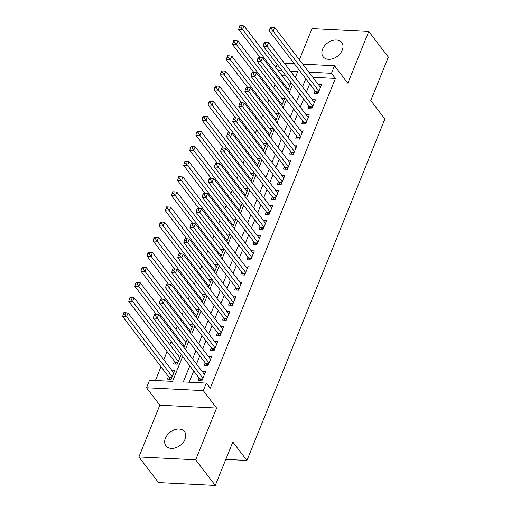 <?xml version="1.0" encoding="UTF-8"?>
<svg xmlns="http://www.w3.org/2000/svg" width="511" height="511" viewBox="0 0 511 511"><rect width="100%" height="100%" fill="white"/><g stroke="black" fill="none" stroke-linecap="round" stroke-linejoin="round"><path stroke-width="0.77" d="M322.607 49.165A11.696 8.285 -37.4 0 0 323.137 56.759A11.696 8.285 -37.4 0 0 333.051 58.631A11.696 8.285 -37.4 0 0 342.249 50.155A11.696 8.285 -37.4 0 0 341.725 42.56A11.696 8.285 -37.4 0 0 331.811 40.688A11.696 8.285 -37.4 0 0 322.607 49.165M165.417 438.24A11.696 8.285 -37.4 0 0 165.941 445.835A11.696 8.285 -37.4 0 0 175.854 447.706A11.696 8.285 -37.4 0 0 185.052 439.23A11.696 8.285 -37.4 0 0 184.528 431.635A11.696 8.285 -37.4 0 0 174.615 429.764A11.696 8.285 -37.4 0 0 165.417 438.24M275.863 67.58L277.16 64.36M225.792 459.402L246.922 460.468L384.892 118.993L370.788 100.533L388.341 57.091L368.757 31.452L311.978 28.584L299.389 59.755M246.922 460.468L232.824 442.009L215.272 485.45L158.499 482.582L138.909 456.943L195.687 459.811L216.594 408.059L203.276 390.621L146.504 387.753L149.557 380.203L172.571 381.366L182.638 356.448M216.594 408.059L159.822 405.191L138.909 456.943M159.822 405.191L146.504 387.753M274.975 84.602L273.672 87.822M268.869 99.709L267.566 102.928M262.763 114.822L261.466 118.041M256.663 129.928L255.359 133.147M250.556 145.041L249.253 148.26M244.45 160.147L243.153 163.367M238.343 175.26L237.047 178.48M232.243 190.367L230.94 193.586M226.137 205.479L224.834 208.699M220.03 220.586L218.734 223.805M213.93 235.699L212.627 238.918M207.824 250.805L206.521 254.024M201.717 265.918L200.414 269.137M195.611 281.024L194.314 284.244M189.511 296.137L188.208 299.357M183.404 311.244L182.101 314.463M177.298 326.357L176.001 329.576M171.191 341.463L169.895 344.682M167.091 351.619L163.788 359.795M160.984 366.726L155.421 380.497M215.272 485.45L195.687 459.811M315.089 90.913L314.022 93.558L317.855 93.756L321.521 84.685L318.308 84.526M308.983 106.026L307.916 108.671L311.755 108.862L315.415 99.798L312.202 99.632M302.882 121.133L301.809 123.777L305.648 123.975L309.308 114.905L306.102 114.745M296.776 136.245L295.709 138.89L299.542 139.081L303.208 130.018L299.995 129.851M290.67 151.352L289.603 153.996L293.442 154.194L297.102 145.124L293.889 144.964M284.563 166.465L283.496 169.109L287.335 169.301L290.995 160.237L287.782 160.071M278.463 181.571L277.396 184.215L281.229 184.414L284.895 175.343L281.682 175.184M272.357 196.684L271.29 199.328L275.122 199.52L278.789 190.456L275.576 190.29M266.25 211.79L265.183 214.435L269.022 214.633L272.682 205.563L269.469 205.403M260.15 226.903L259.077 229.548L262.916 229.739L266.576 220.675L263.363 220.509M254.044 242.01L252.977 244.654L256.809 244.852L260.476 235.782L257.263 235.622M247.937 257.122L246.87 259.767L250.703 259.958L254.369 250.895L251.157 250.729M241.831 272.229L240.764 274.873L244.603 275.071L248.263 266.001L245.05 265.841M235.731 287.342L234.658 289.986L238.496 290.178L242.157 281.114L238.95 280.948M229.624 302.448L228.558 305.093L232.39 305.291L236.056 296.22L232.844 296.061M223.518 317.561L222.451 320.205L226.29 320.397L229.95 311.333L226.737 311.167M217.418 332.667L216.345 335.312L220.184 335.51L223.844 326.44L220.631 326.28M211.311 347.78L210.245 350.425L214.077 350.616L217.743 341.552L214.531 341.386M205.205 362.887L204.138 365.531L207.971 365.729L211.637 356.659L208.424 356.499M168.413 376.447L167.346 379.092L171.179 379.283L174.845 370.22L171.632 370.06M174.519 361.341L173.446 363.985L177.285 364.177L180.945 355.113L177.732 354.947M295.767 76.446L294.445 76.382M286.019 75.954L282.11 75.756M183.979 347.601L187.052 340L183.839 339.841M190.086 332.489L193.158 324.894L189.945 324.728M196.192 317.382L199.258 309.781L196.052 309.621M202.292 302.269L205.365 294.675L202.152 294.508M208.399 287.163L211.471 279.562L208.258 279.402M214.505 272.05L217.577 264.455L214.365 264.289M220.611 256.944L223.677 249.342L220.471 249.183M226.712 241.831L229.784 234.236L226.571 234.07M232.818 226.724L235.89 219.123L232.677 218.964M238.924 211.611L241.997 204.017L238.784 203.851M245.031 196.505L248.097 188.904L244.884 188.744M251.131 181.392L254.203 173.797L250.99 173.631M257.237 166.286L260.31 158.685L257.097 158.525M263.344 151.173L266.41 143.578L263.203 143.412M269.444 136.067L272.516 128.465L269.303 128.306M275.55 120.954L278.623 113.359L275.41 113.193M281.657 105.847L284.729 98.246L281.516 98.086M287.763 90.734L290.829 83.14L287.616 82.974M189.805 365.831L183.315 381.909L206.329 383.071L210.245 388.2L335.395 78.451L312.796 77.308M309.711 83.874L306.408 92.05M303.611 98.987L300.308 107.163M297.504 114.094L294.202 122.27M291.398 129.206L288.095 137.382M285.291 144.313L281.989 152.489M279.191 159.426L275.889 167.602M273.085 174.532L269.782 182.708M266.978 189.645L263.676 197.821M260.878 204.751L257.576 212.927M254.772 219.864L251.469 228.04M248.665 234.971L245.363 243.147M242.559 250.083L239.257 258.259M236.459 265.19L233.157 273.366M230.352 280.303L227.05 288.479M224.246 295.409L220.944 303.585M218.146 310.522L214.837 318.698M212.039 325.628L208.737 333.804M205.933 340.741L202.631 348.917M199.827 355.848L196.524 364.024M193.726 370.96L189.179 382.202M199.098 377.999L198.032 380.644L201.871 380.836L205.531 371.772L202.318 371.606M302.755 64.162L334.526 65.766L347.844 83.204L368.757 31.452M334.526 65.766L331.473 73.322L308.88 72.179M335.395 78.451L331.473 73.322M206.329 383.071L203.276 390.621M284.397 63.236L294.33 63.734M295.326 77.538L297.715 71.617L290.523 71.253M282.098 70.825L278.188 70.627M185.442 349.511L188.744 341.335M191.548 334.398L194.851 326.229M197.648 319.292L200.951 311.116M203.755 304.179L207.057 296.01M209.861 289.073L213.164 280.897M215.961 273.96L219.264 265.79M222.068 258.853L225.37 250.677M228.174 243.741L231.477 235.571M234.281 228.634L237.583 220.458M240.381 213.521L243.683 205.352M246.487 198.415L249.79 190.239M252.594 183.302L255.896 175.132M258.694 168.196L262.002 160.02M264.8 153.083L268.103 144.913M270.907 137.976L274.209 129.8M277.013 122.864L280.315 114.694M283.113 107.757L286.416 99.581M289.22 92.644L292.522 84.475M305.795 78.745L302.493 86.921M299.689 93.858L296.386 102.034M293.589 108.964L290.286 117.14M287.482 124.077L284.18 132.253M281.376 139.184L278.073 147.36M275.276 154.296L271.967 162.472M269.169 169.403L265.867 177.579M263.063 184.516L259.76 192.692M256.956 199.622L253.654 207.798M250.856 214.735L247.554 222.911M244.75 229.841L241.448 238.017M238.643 244.954L235.341 253.13M232.537 260.067L229.235 268.237M226.437 275.174L223.135 283.35M220.33 290.286L217.028 298.456M214.224 305.393L210.922 313.569M208.124 320.506L204.822 328.675M202.017 335.612L198.715 343.788M195.911 350.725L192.609 358.894M202.937 378.191L157.184 318.296L158.71 314.521L204.464 374.416M200.453 380.765L199.973 379.309A1.827 0.99 92.9 0 0 199.724 378.817L153.351 318.104L157.184 318.296L155.472 315.772L156.085 314.259L154.552 314.182L153.939 315.696L155.472 315.772M153.939 315.696L153.351 318.104M158.71 314.521L156.085 314.259M173.772 372.864L128.025 312.968L126.498 316.743L122.659 316.552L169.039 377.271A1.827 0.99 -87.1 0 1 169.288 377.763L169.767 379.213M124.786 314.22L125.399 312.713L123.86 312.636L123.253 314.144L124.786 314.22L172.245 376.639M125.399 312.713L128.025 312.968M122.659 316.552L123.253 314.144M209.044 363.085L163.29 303.189L164.817 299.408L210.57 359.303M206.559 365.652L206.08 364.202A1.827 0.99 92.9 0 0 205.831 363.711L159.458 302.991L163.29 303.189L161.578 300.66L162.191 299.152L160.658 299.076L160.045 300.583L161.578 300.66M160.045 300.583L159.458 302.991M164.817 299.408L162.191 299.152M215.144 347.972L169.397 288.076L170.923 284.301L216.67 344.197M212.665 350.546L212.186 349.09A1.827 0.99 92.9 0 0 211.937 348.598L165.558 287.885L169.397 288.076L167.685 285.553L168.298 284.039L166.758 283.963L166.152 285.477L167.685 285.553M166.152 285.477L165.558 287.885M170.923 284.301L168.298 284.039M221.25 332.865L175.503 272.97L177.03 269.188L222.777 329.084M218.765 335.433L218.286 333.983A1.827 0.99 92.9 0 0 218.044 333.491L171.664 272.772L175.503 272.97L173.791 270.44L174.398 268.933L172.865 268.856L172.252 270.364L173.791 270.44M172.252 270.364L171.664 272.772M177.03 269.188L174.398 268.933M227.357 317.753L181.603 257.857L183.13 254.082L228.883 313.978M224.872 320.327L224.393 318.87A1.827 0.99 92.9 0 0 224.144 318.379L177.771 257.665L181.603 257.857L179.891 255.334L180.504 253.82L178.971 253.743L178.358 255.257L179.891 255.334M178.358 255.257L177.771 257.665M183.13 254.082L180.504 253.82M179.878 357.757L134.131 297.862L132.605 301.637L128.766 301.445L175.145 362.158A1.827 0.99 -87.1 0 1 175.394 362.65L175.867 364.107M130.893 299.114L131.499 297.6L129.966 297.523L129.353 299.037L130.893 299.114L178.352 361.533M131.499 297.6L134.131 297.862M128.766 301.445L129.353 299.037M185.985 342.645L140.231 282.749L138.705 286.524L134.872 286.332L156.213 314.271M136.993 284.001L137.606 282.494L136.073 282.417L135.46 283.924L136.993 284.001L184.458 346.42M137.606 282.494L140.231 282.749M134.872 286.332L135.46 283.924M192.085 327.538L146.338 267.643L144.811 271.418L140.979 271.226L162.319 299.165M143.099 268.895L143.712 267.381L142.179 267.304L141.566 268.818L143.099 268.895L190.565 331.313M143.712 267.381L146.338 267.643M140.979 271.226L141.566 268.818M198.191 312.425L152.444 252.53L150.917 256.305L147.079 256.113L168.419 284.052M149.206 253.782L149.812 252.274L148.279 252.198L147.673 253.705L149.206 253.782L196.665 316.2M149.812 252.274L152.444 252.53M147.079 256.113L147.673 253.705M233.463 302.646L187.709 242.751L189.236 238.969L234.983 298.865M230.978 305.214L230.499 303.764A1.827 0.99 92.9 0 0 230.25 303.272L183.871 242.553L187.709 242.751L185.998 240.221L186.611 238.714L185.071 238.637L184.465 240.144L185.998 240.221M184.465 240.144L183.871 242.553M189.236 238.969L186.611 238.714M204.298 297.319L158.544 237.423L157.024 241.198L153.185 241.007L174.526 268.946M155.312 238.675L155.919 237.161L154.386 237.085L153.773 238.599L155.312 238.675L202.771 301.094M155.919 237.161L158.544 237.423M153.185 241.007L153.773 238.599M239.563 287.533L193.816 227.638L195.343 223.863L241.09 283.758M237.085 290.107L236.606 288.651A1.827 0.99 92.9 0 0 236.357 288.159L189.977 227.446L193.816 227.638L192.104 225.115L192.711 223.601L191.178 223.524L190.571 225.038L192.104 225.115M190.571 225.038L189.977 227.446M195.343 223.863L192.711 223.601M210.404 282.206L164.651 222.311L163.124 226.086L159.291 225.894L180.632 253.833M161.412 223.562L162.025 222.055L160.492 221.978L159.879 223.486L161.412 223.562L208.878 285.981M162.025 222.055L164.651 222.311M159.291 225.894L159.879 223.486M245.67 272.427L199.916 212.531L201.443 208.75L247.196 268.645M243.185 274.995L242.706 273.545A1.827 0.99 92.9 0 0 242.463 273.053L196.083 212.333L199.916 212.531L198.211 210.002L198.817 208.494L197.284 208.418L196.671 209.925L198.211 210.002M196.671 209.925L196.083 212.333M201.443 208.75L198.817 208.494M216.504 267.1L170.757 207.204L169.23 210.979L165.392 210.788L186.739 238.726M167.519 208.456L168.132 206.942L166.592 206.866L165.986 208.379L167.519 208.456L214.978 270.875M168.132 206.942L170.757 207.204M165.392 210.788L165.986 208.379M251.776 257.314L206.022 197.418L207.549 193.643L253.303 253.539M249.291 259.888L248.812 258.432A1.827 0.99 92.9 0 0 248.563 257.94L202.19 197.227L206.022 197.418L204.311 194.895L204.924 193.382L203.391 193.305L202.778 194.819L204.311 194.895M202.778 194.819L202.19 197.227M207.549 193.643L204.924 193.382M222.611 251.987L176.863 192.091L175.337 195.866L171.498 195.675L192.839 223.614M173.625 193.343L174.232 191.836L172.699 191.759L172.092 193.267L173.625 193.343L221.084 255.762M174.232 191.836L176.863 192.091M171.498 195.675L172.092 193.267M257.876 242.208L212.129 182.312L213.655 178.531L259.403 238.426M255.398 244.775L254.919 243.325A1.827 0.99 92.9 0 0 254.67 242.834L208.29 182.114L212.129 182.312L210.417 179.783L211.03 178.275L209.491 178.198L208.884 179.706L210.417 179.783M208.884 179.706L208.29 182.114M213.655 178.531L211.03 178.275M263.983 227.095L218.235 167.199L219.762 163.424L265.509 223.32M261.498 229.669L261.025 228.213A1.827 0.99 92.9 0 0 260.776 227.721L214.396 167.008L218.235 167.199L216.523 164.676L217.13 163.162L215.597 163.086L214.99 164.599L216.523 164.676M214.99 164.599L214.396 167.008M219.762 163.424L217.13 163.162M270.089 211.988L224.335 152.093L225.862 148.311L271.616 208.207M267.604 214.556L267.125 213.106A1.827 0.99 92.9 0 0 266.876 212.614L220.503 151.895L224.335 152.093L222.624 149.563L223.237 148.056L221.704 147.979L221.091 149.487L222.624 149.563M221.091 149.487L220.503 151.895M225.862 148.311L223.237 148.056M276.195 196.876L230.442 136.98L231.968 133.205L277.722 193.101M273.711 199.45L273.232 197.993A1.827 0.99 92.9 0 0 272.983 197.501L226.609 136.788L230.442 136.98L228.73 134.457L229.343 132.943L227.81 132.866L227.197 134.38L228.73 134.457M227.197 134.38L226.609 136.788M231.968 133.205L229.343 132.943M282.296 181.769L236.548 121.874L238.075 118.092L283.822 177.988M279.817 184.337L279.338 182.887A1.827 0.99 92.9 0 0 279.089 182.395L232.709 121.675L236.548 121.874L234.836 119.344L235.443 117.837L233.91 117.76L233.303 119.267L234.836 119.344M233.303 119.267L232.709 121.675M238.075 118.092L235.443 117.837M288.402 166.656L242.655 106.761L244.175 102.986L289.929 162.881M285.917 169.23L285.438 167.774A1.827 0.99 92.9 0 0 285.195 167.282L238.816 106.569L242.655 106.761L240.943 104.238L241.55 102.724L240.017 102.647L239.404 104.161L240.943 104.238M239.404 104.161L238.816 106.569M244.175 102.986L241.55 102.724M294.508 151.55L248.755 91.654L250.281 87.873L296.035 147.768M292.024 154.118L291.545 152.668A1.827 0.99 92.9 0 0 291.296 152.176L244.922 91.456L248.755 91.654L247.043 89.125L247.656 87.617L246.123 87.541L245.51 89.048L247.043 89.125M245.51 89.048L244.922 91.456M250.281 87.873L247.656 87.617M300.609 136.437L254.861 76.541L256.388 72.766L302.135 132.662M298.13 139.011L297.651 137.555A1.827 0.99 92.9 0 0 297.402 137.063L251.022 76.35L254.861 76.541L253.149 74.018L253.763 72.505L252.223 72.428L251.616 73.942L253.149 74.018M251.616 73.942L251.022 76.35M256.388 72.766L253.763 72.505M306.715 121.331L260.968 61.435L262.494 57.654L308.242 117.549M304.237 123.898L303.758 122.448A1.827 0.99 92.9 0 0 303.508 121.957L257.129 61.237L260.968 61.435L259.256 58.906L259.863 57.398L258.33 57.321L257.723 58.829L259.256 58.906M257.723 58.829L257.129 61.237M262.494 57.654L259.863 57.398M312.821 106.218L267.068 46.322L268.594 42.547L314.348 102.443M310.337 108.792L309.858 107.336A1.827 0.99 92.9 0 0 309.609 106.844L263.235 46.131L267.068 46.322L265.362 43.799L265.969 42.285L264.436 42.209L263.823 43.722L265.362 43.799M263.823 43.722L263.235 46.131M268.594 42.547L265.969 42.285M318.928 91.111L273.174 31.216L274.701 27.434L320.454 87.33M316.443 93.679L315.964 92.229A1.827 0.99 92.9 0 0 315.715 91.737L269.342 31.018L273.174 31.216L271.462 28.686L272.076 27.179L270.543 27.102L269.929 28.61L271.462 28.686M269.929 28.61L269.342 31.018M274.701 27.434L272.076 27.179M228.717 236.88L182.964 176.985L181.437 180.76L177.604 180.568L198.945 208.507M179.731 178.237L180.338 176.723L178.805 176.646L178.192 178.16L179.731 178.237L227.191 240.655M180.338 176.723L182.964 176.985M177.604 180.568L178.192 178.16M234.824 221.768L189.07 161.872L187.543 165.647L183.711 165.455L205.052 193.394M185.832 163.124L186.445 161.617L184.912 161.54L184.299 163.047L185.832 163.124L233.297 225.543M186.445 161.617L189.07 161.872M183.711 165.455L184.299 163.047M240.924 206.661L195.176 146.766L193.65 150.541L189.811 150.349L211.158 178.288M191.938 148.018L192.551 146.504L191.012 146.427L190.405 147.941L191.938 148.018L239.397 210.436M192.551 146.504L195.176 146.766M189.811 150.349L190.405 147.941M247.03 191.548L201.283 131.653L199.756 135.428L195.917 135.236L217.258 163.175M198.044 132.905L198.651 131.397L197.118 131.321L196.505 132.828L198.044 132.905L245.504 195.323M198.651 131.397L201.283 131.653M195.917 135.236L196.505 132.828M253.137 176.436L207.383 116.546L205.856 120.321L202.024 120.13L223.364 148.069M204.145 117.798L204.758 116.284L203.225 116.208L202.612 117.722L204.145 117.798L251.61 180.217M204.758 116.284L207.383 116.546M202.024 120.13L202.612 117.722M259.237 161.329L213.489 101.434L211.963 105.209L208.124 105.017L229.471 132.956M210.251 102.685L210.864 101.178L209.325 101.101L208.718 102.609L210.251 102.685L257.716 165.104M210.864 101.178L213.489 101.434M208.124 105.017L208.718 102.609M265.343 146.216L219.596 86.327L218.069 90.102L214.23 89.91L235.571 117.849M216.357 87.579L216.964 86.065L215.431 85.989L214.824 87.502L216.357 87.579L263.817 149.998M216.964 86.065L219.596 86.327M214.23 89.91L214.824 87.502M271.45 131.11L225.696 71.214L224.176 74.989L220.337 74.798L241.677 102.737M222.464 72.466L223.071 70.959L221.538 70.882L220.924 72.39L222.464 72.466L269.923 134.885M223.071 70.959L225.696 71.214M220.337 74.798L220.924 72.39M277.556 115.997L231.802 56.108L230.276 59.883L226.443 59.691L247.784 87.63M228.564 57.36L229.177 55.846L227.644 55.769L227.031 57.283L228.564 57.36L276.029 119.778M229.177 55.846L231.802 56.108M226.443 59.691L227.031 57.283M283.656 100.891L237.909 40.995L236.382 44.77L232.543 44.578L253.89 72.517M234.67 42.247L235.284 40.739L233.744 40.663L233.137 42.17L234.67 42.247L282.129 104.666M235.284 40.739L237.909 40.995M232.543 44.578L233.137 42.17M289.763 85.778L244.015 25.889L242.489 29.664L238.65 29.472L259.99 57.411M240.777 27.14L241.384 25.627L239.851 25.55L239.244 27.064L240.777 27.14L288.236 89.559M241.384 25.627L244.015 25.889M238.65 29.472L239.244 27.064M202.433 379.437L199.973 379.309M202.624 378.964L199.724 378.817M169.039 377.271L171.932 377.412M169.288 377.763L171.747 377.885M208.539 364.324L206.08 364.202M208.731 363.858L205.831 363.711M214.646 349.217L212.186 349.09M214.831 348.745L211.937 348.598M220.746 334.105L218.286 333.983M220.937 333.638L218.044 333.491M226.852 318.998L224.393 318.87M227.044 318.525L224.144 318.379M175.145 362.158L178.039 362.305M175.394 362.65L177.847 362.778M183.653 347.173L184.145 347.193M189.76 332.061L190.252 332.086M195.86 316.954L196.352 316.973M232.959 303.885L230.499 303.764M233.15 303.419L230.25 303.272M201.966 301.841L202.458 301.867M239.065 288.779L236.606 288.651M239.25 288.306L236.357 288.159M208.073 286.735L208.565 286.754M245.165 273.666L242.706 273.545M245.357 273.2L242.463 273.053M214.179 271.622L214.671 271.648M251.271 258.56L248.812 258.432M251.463 258.087L248.563 257.94M220.279 256.516L220.771 256.535M257.378 243.447L254.919 243.325M257.57 242.981L254.67 242.834M263.484 228.34L261.025 228.213M263.67 227.868L260.776 227.721M269.584 213.228L267.125 213.106M269.776 212.761L266.876 212.614M275.691 198.121L273.232 197.993M275.883 197.648L272.983 197.501M281.797 183.008L279.338 182.887M281.983 182.542L279.089 182.395M287.897 167.902L285.438 167.774M288.089 167.429L285.195 167.282M294.004 152.789L291.545 152.668M294.195 152.323L291.296 152.176M300.11 137.683L297.651 137.555M300.302 137.21L297.402 137.063M306.217 122.57L303.758 122.448M306.402 122.103L303.508 121.957M312.317 107.463L309.858 107.336M312.508 106.991L309.609 106.844M318.423 92.35L315.964 92.229M318.615 91.884L315.715 91.737M226.386 241.403L226.878 241.428M232.492 226.296L232.984 226.316M238.592 211.184L239.084 211.209M244.699 196.077L245.191 196.096M250.805 180.964L251.297 180.99M256.912 165.858L257.403 165.877M263.012 150.745L263.504 150.771M269.118 135.632L269.61 135.658M275.225 120.526L275.716 120.551M281.325 105.413L281.823 105.438M287.431 90.306L287.923 90.332"/></g></svg>
